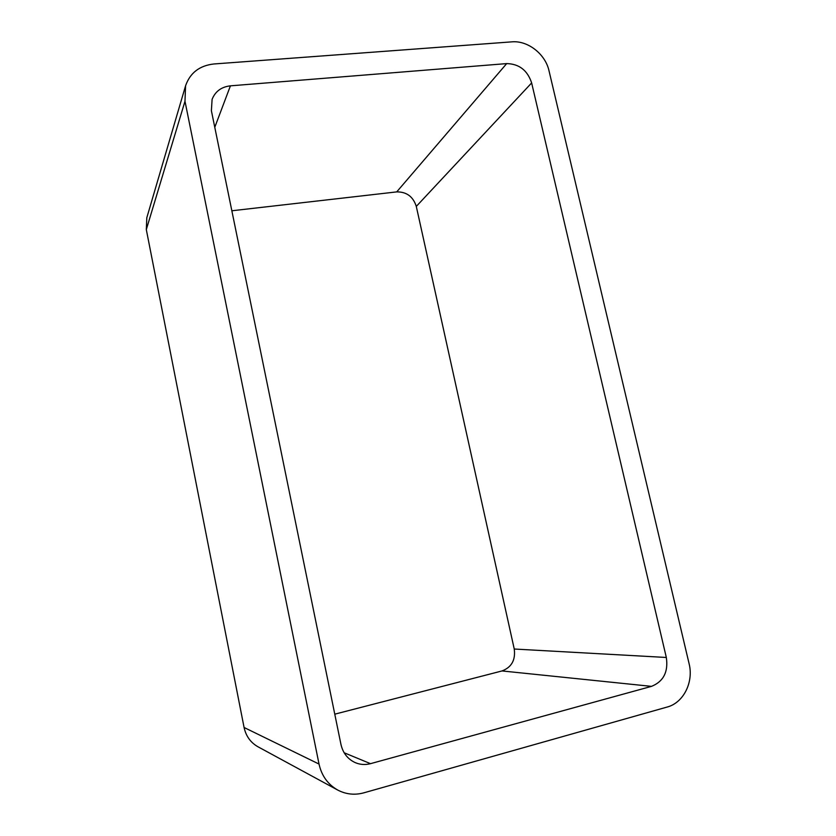 <?xml version="1.0" encoding="UTF-8"?>
<svg xmlns="http://www.w3.org/2000/svg" width="836" height="836" viewBox="0 0 836 836"><rect width="100%" height="100%" fill="white"/><g stroke="black" fill="none" stroke-linecap="round" stroke-linejoin="round"><path stroke-width="1.25" d="M184.986 101.25L185.561 85.826C190.065 72.889 199.511 65.605 213.901 63.975L511.851 41.852C527.84 40.337 545.396 54.089 549.012 70.788L689.094 663.679C693.817 682.113 683.534 702.804 667.149 707.047L363.744 792.852C354.652 795.308 345.968 794.357 337.681 790.03L257.99 746.788C250.601 742.577 245.962 736.14 244.081 727.487L146.31 229.586L184.986 101.25L319.028 764.062C321.63 775.756 327.848 784.408 337.681 790.03M185.561 85.826L146.812 217.726L146.31 229.586M340.973 744.489L211.393 110.739L212.093 99.359C215.28 91.385 221.394 86.881 230.422 85.836L506.679 63.599C519.156 63.881 527.485 70.328 531.644 82.931L666.323 657.472C668.445 671.904 663.491 681.528 651.495 686.366L370.515 763.665C365.301 765.044 360.222 764.71 355.29 762.651C347.734 759.14 342.959 753.09 340.973 744.489M231.844 210.776L396.713 191.893L506.679 63.599M334.766 714.174L502.008 670.942C511.59 667.316 515.666 660.012 514.245 649.029L416.297 206.408C413.151 196.617 406.63 191.778 396.713 191.893M244.081 727.487L319.028 764.062M214.779 127.291L230.422 85.836M416.297 206.408L531.644 82.931M514.245 649.029L666.323 657.472M502.008 670.942L651.495 686.366M344.15 752.766L370.515 763.665"/></g></svg>
